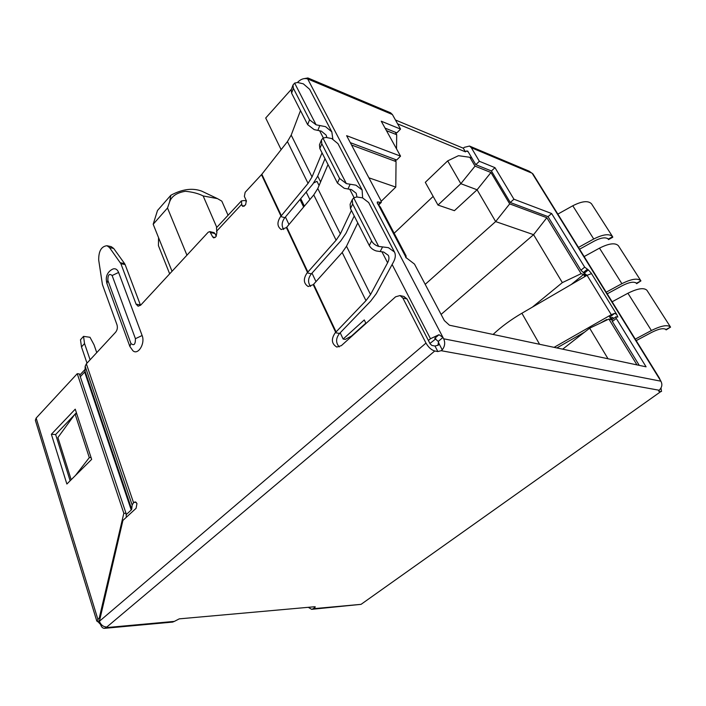 <?xml version="1.0" encoding="UTF-8"?>
<svg xmlns="http://www.w3.org/2000/svg" width="706" height="706" viewBox="0 0 706 706"><rect width="100%" height="100%" fill="white"/><g stroke="black" fill="none" stroke-linecap="round" stroke-linejoin="round"><path stroke-width="1.06" d="M313.746 182.925L316.985 181.336L319.068 185.519M85.091 369.362L79.769 375.098M386.447 130.619L396.693 134.722L395.307 132.243M612.437 319.465L611.29 317.612M585.777 276.046L583.694 272.657M471.935 158.153L469.817 157.279L475.032 166.131L490.961 172.52L509.688 203.884L546.85 217.722L581.117 273.681L583.606 274.466L584.895 276.558M609.057 315.953L611.352 319.712L608.899 319.059L636.962 364.887M351.562 145.021L396.048 161.586L394.795 159.291M300.738 198.668L304.374 206.143M309.881 199.56L306.21 192.076M396.693 134.722L396.534 148.895M396.048 161.586L395.775 187.099L381.249 201.254M368.894 177.815L395.775 187.099M608.899 319.059L589.66 328.184L608.007 358.763M571.26 284.5L583.606 274.466M546.85 217.722L533.577 234.674L562.338 282.621L581.117 273.681M509.688 203.884L495.647 221.578L533.577 234.674L441.082 314.417M490.961 172.52L477.088 189.782L495.647 221.578L425.197 284.35M475.032 166.131L460.833 183.692L477.088 189.782L454.417 210.679L437.985 205.067L460.833 183.692L447.675 160.889L458.468 155.691L469.817 157.279M589.66 328.184L562.673 349.17M532.342 307.163L562.338 282.621M395.466 160.518L396.181 159.812M437.985 205.067L425.303 182.324L447.675 160.889M394.151 233.236L433.157 196.409M158.559 237.666L158.435 245.67L169.669 273.84M172.026 271.298L153.184 224.252L157.491 210.512L170.852 195.253C182.236 189.12 192.509 187.734 201.669 191.114L202.543 191.529M186.94 255.193L167.507 208.005L153.184 224.252M167.507 208.005L169.625 201.819L170.852 195.253M216.795 227.394L203.151 195.933C198.474 193.532 192.544 191.979 185.36 191.282C176.897 192.694 171.646 196.197 169.625 201.819M228.064 215.259L221.816 201.139L217.474 198.624L203.151 195.933M90.103 359.795L84.535 343.548L83.537 336.365L89.997 337.283L94.057 344.846L96.748 352.612M84.535 343.548L81.472 346.92L86.997 363.149M83.537 336.365L80.493 339.736L81.472 346.92M406.074 257.875L406.065 255.881L405.544 255.643L405.42 256.269L405.809 257.425L414.493 264.097L444.339 320.568L449.431 325.21L646.087 366.82L616.285 318.459L615.87 316.809L617.874 317.056L616.691 314.391L614.608 313.376L611.281 314.682L554.086 347.352M298.1 82.54L297.844 82.055C301.021 78.993 304.295 77.951 307.692 78.94L309.722 79.796L307.895 77.969L390.568 112.792L392.395 114.531L400.558 129.092L381.249 121.211L400.549 156.15L346.62 135.676L381.055 200.831L381.258 202.454L377.313 201.978L377.507 203.61L380.402 207.123L406.109 255.951M353.688 197.865L352.285 199.595L352.647 203.955L371.603 240.958C373.068 243.579 375.424 245.397 378.672 246.42L353.688 197.865L356.724 196.965L362.54 197.856L368.673 202.551L394.442 251.98C395.863 254.787 395.545 258.122 393.471 262.005L376.263 293.714L370.65 301.171L339.542 333.461L335.279 332.694C330.982 339.004 331.485 343.796 336.797 347.061L341.36 345.631L395.589 296.802L400.002 295.558L402.844 298.011L425.983 343.09C428.471 347.37 431.392 350.008 434.755 350.997L106.121 627.616L174.347 621.395L179.253 618.862L314.664 606.745L315.317 606.904L313.332 608.704L361.066 604.345L311.646 609.322L313.332 608.704M378.672 246.42L388.406 247.665L394.442 251.98M381.902 251.715L387.603 262.782C389.121 259.896 389.359 257.416 388.309 255.343L383.711 252.068L376.316 250.965C373.086 249.95 370.738 248.133 369.291 245.52L371.603 240.958M322.969 138.164L321.424 140.026L321.812 143.768L339.551 178.397L346.346 183.604L322.969 138.164L325.978 137.423L331.741 138.552L337.971 143.662L362.116 189.967L362.61 197.883M346.346 183.604L355.956 185.184L362.116 189.967M356.954 196.974L356.203 193.259L351.509 189.632L344.228 188.29L337.459 183.101L339.551 178.397M331.82 131.863L309.625 89.283L303.315 83.829L297.605 82.496L294.631 83.096L292.99 85.029L293.378 88.276L309.546 119.826L316.094 124.803L325.572 126.674L331.82 131.863L332.835 139.011M326.904 137.494L326.119 135.093L321.362 131.157L314.17 129.613L307.657 124.653L309.546 119.826M106.853 627.007C103.385 626.928 100.896 625.022 99.405 621.28L122.923 520.401L136.073 508.32L136.973 503.555L135.217 501.842L133.566 502.751L132.146 505.002L131.704 509.264L85.055 371.215L85.161 366.299L86.361 363.828L115.643 332.199C117.302 330.055 117.761 327.61 117.011 324.866L102.432 284.58L98.69 260.029C98.619 251.08 101.382 246.315 107.003 245.732L109.483 247.55L120.885 263.691L136.081 304.162L138.102 306.219L140.671 305.168L208.208 232.212L209.841 231.603L212.674 236.898L213.671 237.878L215.304 237.269L216.151 236.36L216.91 232.362L216.46 227.756L241.373 200.936L244.338 200.504L246.482 201.122M112.13 275.525C109.271 273.222 107.841 274.828 107.859 280.353L130.928 343.451C133.955 346.064 135.455 344.475 135.428 338.695L112.13 275.525L118.608 272.445L142.118 335.518C145.454 343.451 138.049 355.559 132.896 350.732L129.878 346.478L130.928 343.451M107.859 280.353L106.924 283.503C106.165 280.37 106.103 277.908 106.73 276.117C106.791 275.305 108.318 270.866 113.26 268.889C115.625 268.351 117.408 269.542 118.608 272.445M244.285 206.17L241.937 205.508L242.899 206.452L245.582 204.864L246.359 200.769L244.364 196.4L245.141 192.314L261.476 174.664L280.988 216.124L280.626 216.504C276.876 222.205 277.087 226.564 281.262 229.565L286.389 227.588L307.516 272.472L307.128 272.843C303.121 278.826 303.456 283.388 308.16 286.53L313.243 284.642L335.685 332.323L335.279 332.694M241.937 205.508L241.373 200.936M76.822 413.99L75.083 414.016L57.918 437.543L71.174 479.736M75.401 475.535L89.3 457.62L75.083 414.016M91.065 457.55L89.3 457.62M659.678 378.954L660.895 381.196C662.449 384.196 662.087 386.985 659.81 389.571L659.13 390.241L441.153 350.697L442.23 349.832C444.886 346.364 445.362 342.692 443.686 338.809L442.962 337.433L438.991 334.697L430.466 338.721L392.121 264.503M441.153 350.697L437.852 351.553L434.984 346.019L438.285 345.172L439.123 343.848L438.214 341.448L442.962 337.433L307.692 78.94M493.097 334.45C501.101 326.869 510.703 319.8 521.893 313.243L587.065 275.296L591.054 273.769L591.187 273.09L588.336 269.877L584.674 267.15L551.633 213.53L513.933 199.216L494.985 167.666L479.374 161.295L471.299 147.695L469.508 146.054L529.147 171.179L532.942 173.905L659.607 378.425M350.308 142.647L396.675 159.997L400.549 156.15M385.061 128.113L396.834 132.86L400.558 129.092M307.895 77.969L303.536 78.737M291.49 89.168L265.703 118.008L281.138 149.637M469.508 146.054L464.186 147.369L463.304 148.216L465.448 151.852L397.619 123.85M465.448 151.852L466.331 151.005L467.751 151.075L475.782 164.666L479.374 161.295M475.782 164.666L491.42 170.967L494.985 167.666M491.42 170.967L510.262 202.498L513.933 199.216M510.262 202.498L548.041 216.636L551.633 213.53M548.041 216.636L580.914 270.221L584.674 267.15M587.101 269.48L583.332 272.542L580.914 270.221M583.332 272.542L587.03 275.314M610.249 317.903L612.782 317.409L613.611 318.556M616.285 318.459L612.349 321.495L611.943 319.844L615.87 316.809M612.349 321.495L639.265 365.381M77.245 373.686L123.824 513.288L99.29 617.935L96.784 621.024L35.362 420.282L36.156 418.067L77.245 373.686L79.372 373.924L126.012 513.288L126.348 517.26M97.905 621.651L100.57 624.51C101.426 627.025 102.705 628.296 104.417 628.34L106.121 627.616M96.784 621.024L97.763 621.721M438.991 334.697L434.737 338.306L438.214 341.448M395.457 120.002L463.304 148.216M317.709 176.059L320.621 181.874M303.642 207.008L300.015 199.542M340.213 332.835L343.142 339.039L364.27 319.942L365.99 323.463M428.401 340.477L430.466 338.721M285.462 217.051L288.992 224.508M312.017 273.204L315.988 281.615M429.936 343.46L435.858 338.809M606.71 319.5L600.541 323.021M584.603 332.12L556.875 347.943M99.29 617.935L100.067 617.865M91.656 459.368L75.242 409.171L51.37 434.278L66.867 484.016L91.656 459.368M343.142 339.039L345.26 339.409L351.526 336.021L365.832 323.136M51.37 434.278L55.642 434.543L74.562 414.722M75.242 414.007L76.424 412.772M70.132 480.768L55.642 434.543M123.824 513.288L126.012 513.288M369.291 245.52L350.467 208.605L350.114 204.255L352.285 199.595M337.459 183.101L319.844 148.542L319.465 144.809L321.424 140.026M307.657 124.653L291.604 93.148L291.216 89.909L292.99 85.029M665.714 329.314L665.149 329.005M636.168 282.991L635.506 282.603M607.981 238.787L607.239 238.328M308.275 607.31L311.646 609.322M174.347 621.395L172.643 622.083L104.417 628.34M387.603 262.782L370.544 294.543L346.505 246.235L357.774 222.928M346.505 246.235L342.181 252.483L365.973 300.659L370.544 294.543M365.973 300.659L336.091 331.917L313.632 284.236L342.181 252.483M354.227 215.974L345.984 233.271L340.769 240.922L311.372 273.84L307.128 272.843M351.411 210.467L340.371 233.915L317.788 188.528L328.008 164.56M317.788 188.528L313.764 194.927L336.118 240.199L340.371 233.915M336.118 240.199L307.904 272.066L286.76 227.173L313.764 194.927M325.025 158.7L317.541 176.465L312.67 184.284L284.853 217.686L280.626 216.504M322.042 152.849L312.026 176.941L291.199 135.102L300.491 110.595M291.199 135.102L287.439 141.606L308.054 183.366L312.026 176.941M308.054 183.366L281.359 215.709L261.838 174.25L287.439 141.606M666.067 329.87L665.97 329.543C663.596 327.849 658.875 328.775 651.806 332.314L636.203 340.627M665.97 329.543L670.55 327.107L666.164 329.878M670.576 327.16L646.952 290.307C643.951 287.421 637.606 288.41 627.916 293.255L612.137 301.78M670.55 327.107C667.673 324.469 661.284 325.607 651.4 330.523L635.268 339.118M636.609 283.68L636.45 283.247C633.962 281.341 629.275 282.135 622.392 285.612L607.222 293.837M636.45 283.247L640.924 280.891L636.662 283.68M640.924 280.891L618.385 245.723C615.226 242.564 608.925 243.376 599.491 248.141L584.136 256.569M640.889 280.847C637.853 277.908 631.517 278.852 621.889 283.68L606.198 292.187M608.493 239.599L608.263 239.069C605.686 236.969 601.044 237.631 594.328 241.055L579.564 249.192M608.263 239.069L612.631 236.739L612.764 237.251L608.51 239.59M612.631 236.739L591.531 203.831C588.248 200.433 582 201.078 572.787 205.773L557.837 214.103M612.596 236.686C609.41 233.483 603.118 234.251 593.728 239.007L578.47 247.418M361.066 604.345L660.728 391.636L658.698 391.168L659.13 390.241M434.984 346.019L431.895 345.446L430.148 343.866L407.018 298.973L403.841 296.449M216.212 236.289L215.056 233.615L210.812 232.565M209.841 231.603L214.077 232.653L215.056 233.615M140.52 305.319L125.112 264.556L120.885 263.691M120.399 262.756L124.618 263.629L125.112 264.556M124.618 263.629L113.692 248.459L109.483 247.55M107.003 245.732L111.204 246.641L113.692 248.459M437.852 351.553L434.755 350.997M339.207 346.911C335.641 342.763 335.747 338.28 339.542 333.461M310.569 286.433C307.666 282.479 307.931 278.279 311.372 273.84M283.68 229.503C281.332 225.735 281.72 221.799 284.853 217.686M80.307 376.704L84.658 372.027L131.237 509.997L131.704 509.264M131.237 509.997L126.136 514.692M85.055 371.215L84.658 372.027M660.728 391.636L361.772 603.842M661.522 391.495L661.001 388M438.532 342.066L437.879 345.384M405.447 256.446L406.065 255.881M377.225 202.922L378.284 201.89M136.258 502.345L134.034 502.328M142.118 335.518L135.428 338.695M241.478 204.511L216.468 231.365M133.566 502.751L86.361 363.828M99.405 621.28L425.983 343.09M442.23 349.832L439.123 343.848M378.381 204.855L405.42 256.269M309.722 79.796L392.395 114.531M443.686 338.809L660.895 381.196M532.156 173.27L660.234 380.128M471.299 147.695L530.903 172.741M616.691 314.391L591.187 273.09M380.296 202.543L378.178 204.608M584.577 272.94L588.336 269.877M611.281 314.682L587.065 275.296M614.608 313.376L609.772 317.126M36.156 418.067L97.834 619.18M539.587 344.281L521.893 313.243M99.493 620.318L97.94 621.642M466.331 151.005L468.157 151.764M350.467 208.605L352.647 203.955M319.844 148.542L321.812 143.768M291.604 93.148L293.378 88.276M316.094 124.803L294.631 83.096M314.399 606.763L314.761 607.654M380.155 251.583L382.555 246.985M347.987 188.979L350.15 184.24M349.717 189.19L354.059 197.627M317.859 130.363L319.818 125.5M319.571 130.636L323.339 137.952M651.4 330.523L627.916 293.255M621.889 283.68L599.491 248.141M593.728 239.007L572.787 205.773M658.972 391.318L658.689 390.859M215.074 237.49L212.674 236.898M140.344 304.904L136.081 304.162M402.844 298.011L407.018 298.973M132.146 505.002L85.161 366.299M201.669 191.114L217.474 198.624M106.924 283.503L129.878 346.478M378.575 205.067L381.258 202.454M400.002 295.558L404.185 296.529"/></g></svg>
